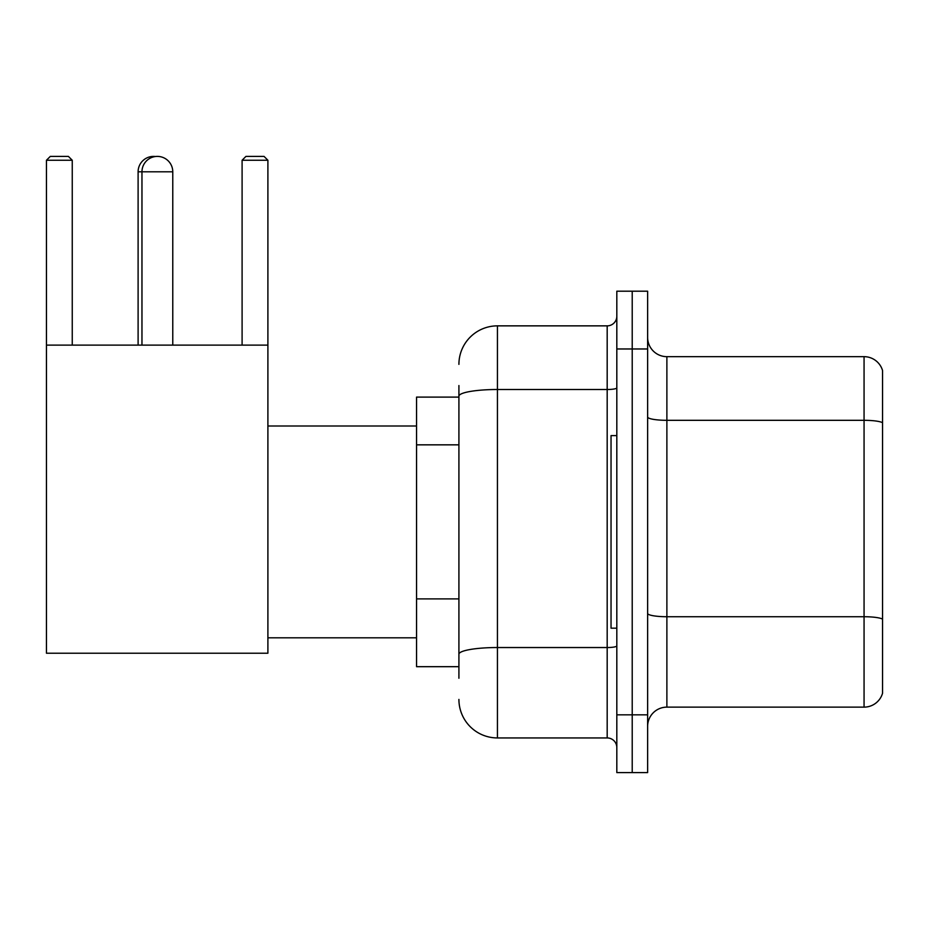 <?xml version="1.0" encoding="UTF-8"?>
<svg xmlns="http://www.w3.org/2000/svg" width="929" height="929" viewBox="0 0 929 929"><rect width="100%" height="100%" fill="white"/><g stroke="black" fill="none" stroke-linecap="round" stroke-linejoin="round"><path stroke-width="1.39" d="M458.914 433.286L458.914 385.547L458.914 397.101L416.552 397.101L416.552 666.685L458.914 666.685M458.914 678.24L458.914 385.547M458.914 364.365A38.507 38.507 0 0 1 497.433 325.858L497.433 737.94L607.183 737.94A9.627 9.627 0 0 1 616.821 747.566A9.627 9.627 0 0 0 607.183 737.94L607.183 325.858A9.627 9.627 0 0 0 616.821 316.232M616.821 714.831L616.821 772.603L632.219 772.603L632.219 714.831L632.219 772.603L647.629 772.603L647.629 714.831L632.219 714.831L632.219 348.967L632.219 714.831L616.821 714.831L616.821 348.967L632.219 348.967L632.219 291.195L632.219 348.967L647.629 348.967L647.629 714.831M647.629 348.967L647.629 291.195L616.821 291.195L616.821 348.967M497.433 325.858L607.183 325.858M458.914 660.914L458.914 610.446M497.433 737.94A38.507 38.507 0 0 1 458.914 699.421M647.629 726.385A19.254 19.254 0 0 1 666.883 707.132L864.063 707.132L864.063 356.666L666.883 356.666A19.254 19.254 0 0 1 647.629 337.413A19.254 19.254 0 0 0 666.883 356.666L666.883 707.132M882.55 370.532A19.254 19.254 0 0 0 864.063 356.666A19.254 19.254 0 0 1 882.55 370.532L882.55 693.266A19.254 19.254 0 0 1 864.063 707.132M138.107 345.112L138.107 171.807A15.41 15.41 0 0 1 155.445 156.525M141.963 345.112L141.963 171.807A15.41 15.41 0 0 1 157.361 156.397A15.41 15.41 0 0 1 172.771 171.807L138.107 171.807M172.771 345.112L172.771 171.807M46.45 345.112L267.9 345.112L267.9 653.215L46.45 653.215L46.45 160.252L50.305 156.397L68.398 156.397L72.253 160.252L46.45 160.252M72.253 345.112L72.253 160.252M267.9 160.252L242.097 160.252L245.941 156.397L264.045 156.397L267.9 160.252L267.9 345.112M242.097 160.252L242.097 345.112M616.821 435.62L611.038 435.62L611.038 628.178L616.821 628.178M458.914 444.84L416.552 444.84M458.914 598.891L416.552 598.891M616.821 645.864A9.627 1.672 0 0 1 607.183 647.536L497.433 647.536A38.507 6.689 180 0 0 458.914 654.225M458.914 396.195A38.507 6.689 180 0 1 497.433 389.506L607.183 389.506A9.627 1.672 0 0 0 616.821 387.834M882.55 422.718A19.254 3.344 180 0 0 864.063 420.314L666.883 420.314A19.254 3.344 -0 0 1 647.629 416.97M882.55 619.132A19.254 3.344 180 0 0 864.063 616.728L666.883 616.728A19.254 3.344 0 0 1 647.629 613.384M267.9 637.805L416.552 637.805M267.9 425.993L416.552 425.993"/></g></svg>
